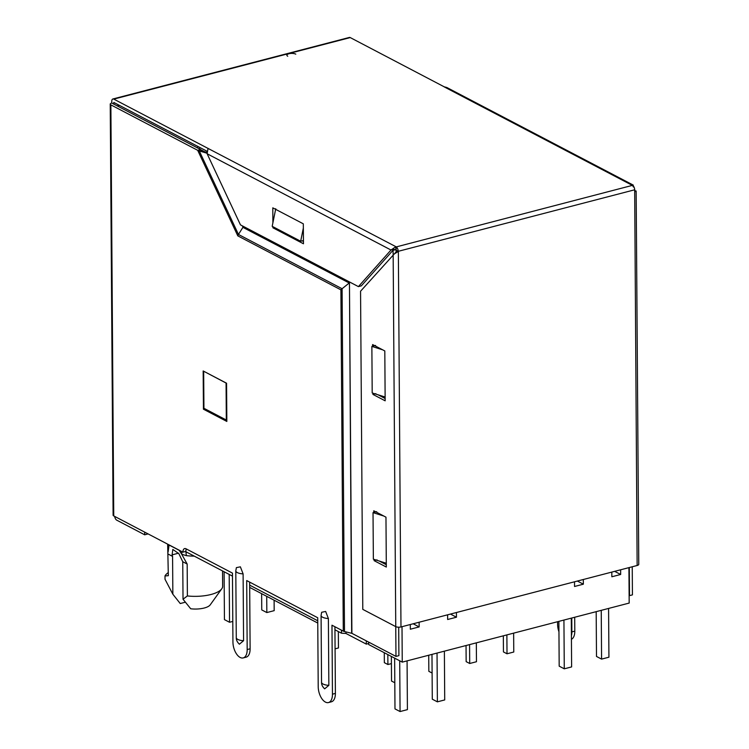 <?xml version="1.0" encoding="UTF-8"?>
<svg xmlns="http://www.w3.org/2000/svg" width="749" height="749" viewBox="0 0 749 749"><rect width="100%" height="100%" fill="white"/><g stroke="black" fill="none" stroke-linecap="round" stroke-linejoin="round"><path stroke-width="1.12" d="M222.528 570.935L222.64 586.776A27.161 9.962 179.6 0 1 221.77 588.78A27.161 9.962 179.6 0 1 210.984 594.491A27.161 9.962 179.6 0 1 187.39 595.942L187.166 564.034L182.756 561.722L178.824 553.614L172.822 549.429L172.101 554.859L178.505 553.193M341.46 630.171L341.478 633.205L334.943 629.778M317.745 620.781L249.679 585.147M232.48 576.14L185.424 551.507M345.944 631.894L345.954 633.467L341.478 633.205M199.618 149.023A4.466 3.417 -62.4 0 1 199.871 147.497M198.064 146.551A4.466 3.417 117.6 0 0 197.352 147.834M368.667 643.513L366.308 644.121L345.954 633.467M249.689 587.413L317.763 623.046M366.28 640.863L366.308 644.121M204.308 371.56L226.573 383.31M226.067 383.451L226.32 420.011L226.825 419.88M226.32 420.011L203.934 408.299L203.672 371.729M185.312 602.215L180.237 603.535L172.85 594.219L165.014 579.267L164.995 575.944L168.328 575.7L167.654 544.149M168.085 546.068L167.729 544.195M169.012 544.86A8.932 6.844 -62.4 0 1 169.059 545.019L168.113 551.985M181.895 551.61L181.717 554.241L179.095 550.15M187.166 564.034L181.717 554.241L186.361 555.636A27.161 9.962 -0.4 0 0 194.244 556.123M168.179 554.091L172.579 556.395L172.101 554.859M168.15 575.606A27.02 9.915 179.6 0 1 168.319 574.886M187.39 595.942L183.018 599.219L182.756 561.722M221.77 588.78L210.235 604.836A15.102 5.543 179.6 0 1 190.723 608.778L183.018 599.219M164.995 575.944A30.737 11.272 179.6 0 1 168.31 572.592M172.85 594.219L172.579 556.395M261.635 593.667L261.747 609.901L266.831 612.57L266.719 596.326M232.789 621.427L229.531 622.269L224.438 619.61L224.101 571.759M229.194 574.417L229.531 622.269M266.831 612.57L274.181 610.65L274.106 600.192M338.342 631.557L338.454 647.96L335.084 648.84M476.327 642.848L476.467 661.732L469.707 663.492L466.15 661.629L466.037 645.526M469.707 663.492L469.576 644.608M394.798 682.751L391.53 681.038L391.362 656.424M384.274 652.707L384.34 662.659L387.898 664.522L387.832 654.57M391.409 663.605L387.898 664.522M432.107 673.042L428.84 671.329L428.728 655.235M503.337 635.817L503.45 651.92L507.017 653.783L506.876 634.899M513.636 633.139L513.767 652.023L507.017 653.783M571.281 618.14L571.618 666.91L564.278 668.82L559.185 666.161L558.876 621.37M596.185 611.661L596.494 656.452L601.578 659.111L601.241 610.341M563.931 620.05L564.278 668.82M601.578 659.111L608.928 657.201L608.581 608.431M407.072 660.871L407.409 709.64L400.069 711.55L394.985 708.891L394.629 658.128M431.976 654.392L432.285 699.182L437.379 701.841L437.032 653.072M399.713 660.796L400.069 711.55M437.379 701.841L444.719 699.931L444.382 651.162M447.612 614.807L447.64 619.507L456.459 617.213L456.422 612.513M611.821 572.086L611.849 576.777L620.659 574.483L620.631 569.792M574.511 581.795L574.539 586.486L583.359 584.192L583.321 579.501M410.302 624.516L410.34 629.216L419.15 626.922L419.122 622.222M628.926 567.63L629.179 603.076L402.25 662.125L402.007 626.679M456.459 617.213L450.458 614.068M620.659 574.483L614.657 571.347M583.359 584.192L577.357 581.046M413.148 623.777L419.15 626.922M368.658 642.108L368.677 644.543L402.25 662.125M287.738 56.241A4.897 1.798 179.6 0 1 286.867 55.229A4.897 1.798 179.6 0 1 288.983 53.731A4.897 1.798 179.6 0 1 295.789 54.143A4.897 1.798 -0.4 0 0 290.303 53.488A4.897 1.798 -0.4 0 0 286.867 55.229A4.897 1.798 -0.4 0 0 287.738 56.241M632.24 566.768L632.428 594.875L629.497 595.633L629.3 567.536M111.77 103.034A3.576 1.311 -0.4 0 0 110.234 104.13A3.576 1.311 -0.4 0 0 110.871 104.869L197.689 150.315L200.629 149.547L111.77 103.034L111.76 101.377A3.576 1.882 -104.6 0 1 112.893 98.98L349.362 37.45A3.576 1.882 75.4 0 1 350.242 37.581L113.773 99.111L396.193 246.842L395.594 246.889L396.071 250.1M144.679 532.127L144.697 534.805L148.096 533.915M114.7 516.436A3.576 1.882 -104.6 0 0 116.713 520.152L144.697 534.805M328.483 702.562L331.423 701.794A12.508 6.601 -104.6 0 0 335.393 693.424L332.453 694.183A12.508 6.601 -104.6 0 1 328.483 702.562A12.508 6.601 -104.6 0 1 318.213 686.73L317.726 617.747L246.702 580.569L247.179 649.552A12.508 6.601 -104.6 0 1 243.21 657.922A12.508 6.601 -104.6 0 1 232.939 642.09L232.452 573.107L185.958 548.764A5.365 2.827 -104.6 0 0 184.638 548.568A5.365 2.827 -104.6 0 0 182.934 552.153L113.745 515.93A3.576 1.311 179.6 0 1 113.108 515.19L110.234 104.13M328.848 685.344L324.663 688.846C322.482 686.786 321.443 684.586 321.546 682.264L321.078 615.444A8.632 3.165 -0.4 0 0 322.613 617.232A8.632 3.165 -0.4 0 0 328.38 618.524L328.848 685.344A8.632 3.165 179.6 0 1 323.081 684.052A8.632 3.165 179.6 0 1 321.546 682.264M321.078 615.444L321.658 612.27L325.646 611.465L328.38 618.524M243.575 640.704L239.39 644.206C237.208 642.146 236.169 639.946 236.272 637.624L235.804 570.804A8.632 3.165 -0.4 0 0 237.339 572.592A8.632 3.165 -0.4 0 0 243.107 573.884L243.575 640.704A8.632 3.165 179.6 0 1 237.808 639.412A8.632 3.165 179.6 0 1 236.272 637.624M235.804 570.804L236.384 567.63L240.373 566.824L243.107 573.884M200.629 149.547L201.49 150.83L199.29 150.942L206.967 153.217M182.934 552.153L185.874 551.386A5.365 2.827 75.4 0 1 186.332 548.961M243.21 657.922L246.149 657.163A12.508 6.601 -104.6 0 0 250.119 648.784L249.651 582.113M204.908 408.804L203.428 409.197L226.835 421.444L226.573 383.216L203.166 370.961L203.428 409.197M113.811 104.102L113.801 102.435L206.836 151.148M113.773 99.111A3.576 1.882 -104.6 0 0 112.893 98.98M444.363 86.893L350.242 37.581M444.363 86.856L446.807 87.493L633.308 185.125L632.362 185.387L444.223 86.893M396.09 252.357L396.193 246.842M632.615 185.406A3.576 1.882 75.4 0 1 634.675 189.797L398.206 251.327A3.576 1.882 -104.6 0 0 396.146 246.936L632.362 185.387M197.689 150.315L199.29 150.942L238.454 234.465L237.808 235.869L197.689 150.315M206.836 152.412L201.49 150.83M332.453 694.183L331.976 625.209L343.285 631.126A4.466 1.638 179.6 0 0 344.493 631.557L342.096 288.73L349.212 283L242.901 227.35L238.454 234.465L342.096 288.73L340.907 289.844L237.808 235.869M335.393 693.424L334.925 626.754M344.493 631.557L351.899 633.336L349.455 282.776L243.032 227.069L242.498 225.945M351.656 633.251L349.455 282.776M242.161 225.758L243.032 227.069M636.154 191.004L638.766 564.343A3.754 1.376 179.6 0 1 637.146 565.495L400.977 626.95A3.754 1.376 179.6 0 1 395.753 626.632L395.968 656.405L398.899 655.637L398.702 627.203M395.968 656.405L351.899 633.336M396.071 250.203L398.356 251.449L400.977 626.95M633.336 186.96L632.577 185.387M395.594 246.889L390.997 250.016L207.127 153.76L208.044 148.349M637.146 565.495L634.675 189.797M634.927 190.18L635.498 191.566M393.028 250.269L393.159 254.623L398.356 251.449M393.159 254.623L395.753 626.632L362.788 609.368L360.559 291.221L396.221 251.804L396.315 250.494M390.997 250.016L393.937 249.248L361.336 285.846L358.406 286.614L390.997 250.016M396.024 250.082L393.937 249.248M557.593 621.698L557.612 624.432A12.508 6.601 -104.6 0 0 558.951 631.781M571.403 635.864A12.508 6.601 -104.6 0 0 571.861 631.894L571.768 618.019M571.861 631.894L574.801 631.126A12.508 6.601 75.4 0 1 571.431 639.29M574.801 631.126L574.698 617.251M393.131 250.325L396.071 249.557M374.097 559.409L374.107 560.645L386.315 567.04L385.969 517.166L373.76 510.781L373.77 512.438M372.936 393.188L372.946 394.423L385.155 400.818L384.808 350.944L372.599 344.559L372.609 346.216M378.076 394.807L385.136 398.505M379.237 561.029L386.297 564.727M207.127 153.76L240.466 224.878L358.406 286.614M272.926 226.713L272.926 227.79L303.457 243.771L303.317 223.829L272.795 207.847L272.898 222.809M302.231 240.832L303.439 241.459M303.345 228.033L300.677 241.234L303.439 240.523M275.744 208.746L272.187 226.32L300.677 241.234M383.769 516.024L373.03 512.634L373.358 559.175L386.287 563.257M376.7 511.679L373.03 512.634M382.608 349.802L371.869 346.413L372.197 392.953L385.126 397.036M375.549 345.458L371.869 346.413M375.876 393.656L372.946 394.423M377.037 559.878L374.107 560.645M274.312 227.434L272.926 227.79M119.203 105.272A4.466 3.417 117.6 0 0 118.492 106.555M200.723 149.706L204.683 151.775M169.059 545.019L179.151 550.3M185.902 551.76L186.361 555.636M110.871 104.869L113.745 515.93M247.179 649.552L250.119 648.784M343.285 631.126L340.907 289.844M397.916 251.851L396.296 250.69M118.295 104.794L117.574 106.077M393.141 249.454L394.657 249.539"/></g></svg>
